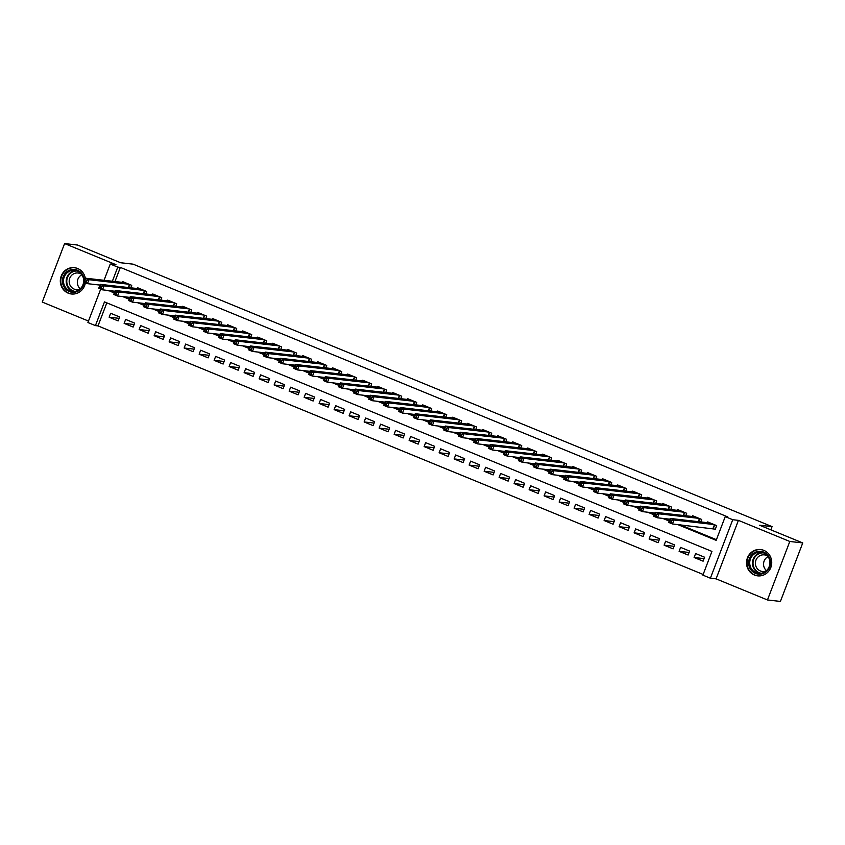 <?xml version="1.0" encoding="UTF-8"?>
<svg xmlns="http://www.w3.org/2000/svg" width="845" height="845" viewBox="0 0 845 845"><rect width="100%" height="100%" fill="white"/><g stroke="black" fill="none" stroke-linecap="round" stroke-linejoin="round"><path stroke-width="1.27" d="M85.303 278.185A13.245 12.601 -83.5 0 0 77.624 268.499A13.245 12.601 -83.5 0 0 74.413 267.675A13.245 12.601 -83.5 0 0 60.703 277.688A13.245 12.601 -83.5 0 0 68.213 293.162A13.245 12.601 -83.5 0 0 71.424 293.986A13.245 12.601 -83.5 0 0 85.366 282.8M754.427 575.033A13.245 12.601 -83.5 0 0 757.638 575.857A13.245 12.601 -83.5 0 0 771.348 565.844A13.245 12.601 -83.5 0 0 763.838 550.37A13.245 12.601 -83.5 0 0 760.616 549.546A13.245 12.601 -83.5 0 0 746.917 559.559A13.245 12.601 -83.5 0 0 754.427 575.033M106.819 302.848L98.009 325.906L95.422 325.61L87.922 322.526L100.692 289.096M770.841 529.826L772.055 526.625L133.098 264.158L120.666 262.753L77.539 245.039L64.59 243.571L42.25 302.066L88.482 321.058M772.055 526.625L759.623 525.22L802.75 542.934L780.41 601.429L767.461 599.961L789.8 541.465L738.424 520.362L732.731 519.717L710.391 578.212L702.892 575.128L711.944 551.415L104.484 301.897L95.422 325.61M738.424 520.362L716.085 578.857L767.461 599.961M716.085 578.857L710.391 578.212M98.009 325.906L703.146 574.463M802.75 542.934L789.8 541.465M130.785 287.796L131.725 285.335L122.726 281.638L122.44 282.388M145.784 293.954L146.724 291.493L137.724 287.796L137.439 288.546M160.782 300.123L161.722 297.662L152.723 293.965L152.438 294.715M175.781 306.281L176.721 303.82L167.722 300.123L167.437 300.873M190.78 312.439L191.72 309.978L182.721 306.281L182.435 307.031M205.779 318.597L206.719 316.146L197.719 312.449L197.434 313.189M220.777 324.765L221.717 322.304L212.718 318.607L212.433 319.357M235.776 330.923L236.716 328.462L227.717 324.765L227.432 325.515M250.775 337.081L251.715 334.62L242.716 330.923L242.43 331.673M265.774 343.25L266.714 340.788L257.714 337.092L257.429 337.842M280.772 349.407L281.712 346.946L272.713 343.25L272.428 343.999M295.771 355.565L296.711 353.104L287.712 349.407L287.427 350.157M310.77 361.723L311.71 359.273L302.711 355.576L302.425 356.315M325.769 367.892L326.709 365.431L317.709 361.734L317.424 362.484M340.778 374.05L341.707 371.589L332.708 367.892L332.423 368.642M355.777 380.208L356.706 377.747L347.707 374.06L347.422 374.8M370.775 386.376L371.715 383.915L362.716 380.218L362.42 380.968M385.774 392.534L386.714 390.073L377.715 386.376L377.419 387.126M400.773 398.692L401.713 396.231L392.714 392.534L392.429 393.284M415.772 404.861L416.712 402.4L407.712 398.703L407.427 399.453M430.77 411.019L431.71 408.558L422.711 404.861L422.426 405.611M445.769 417.176L446.709 414.715L437.71 411.019L437.425 411.768M460.768 423.334L461.708 420.884L452.709 417.187L452.424 417.926M475.767 429.503L476.707 427.042L467.707 423.345L467.422 424.095M490.765 435.661L491.705 433.2L482.706 429.503L482.421 430.253M505.764 441.819L506.704 439.358L497.705 435.661L497.42 436.411M520.763 447.987L521.703 445.526L512.704 441.829L512.419 442.579M535.762 454.145L536.702 451.684L527.702 447.987L527.417 448.737M550.76 460.303L551.701 457.842L542.701 454.145L542.416 454.895M565.759 466.472L566.699 464.011L557.7 460.314L557.415 461.064M580.758 472.63L581.698 470.169L572.699 466.472L572.414 467.222M595.757 478.788L596.697 476.326L587.697 472.63L587.412 473.38M610.755 484.945L611.695 482.495L602.696 478.798L602.411 479.537M625.754 491.114L626.694 488.653L617.695 484.956L617.41 485.706M640.753 497.272L641.693 494.811L632.694 491.114L632.409 491.864M655.752 503.43L656.692 500.969L647.692 497.272L647.407 498.022M670.75 509.598L671.69 507.137L662.691 503.44L662.406 504.19M685.749 515.756L686.689 513.295L677.69 509.598L677.405 510.348M700.759 521.914L701.688 519.453L692.689 515.756L692.404 516.506M704.086 558.619L694.104 557.489L703.103 561.186L704.614 557.235L695.615 553.538L694.104 557.489M689.087 552.461L679.105 551.331L688.105 555.028L689.615 551.077L680.616 547.38L679.105 551.331M674.088 546.303L664.107 545.173L673.106 548.87L674.616 544.919L665.617 541.222L664.107 545.173M659.089 540.145L649.108 539.015L658.107 542.712L659.618 538.751L650.618 535.054L649.108 539.015M644.091 533.977L634.109 532.846L643.108 536.543L644.619 532.593L635.62 528.896L634.109 532.846M629.092 527.819L619.11 526.688L628.11 530.385L629.62 526.435L620.621 522.738L619.11 526.688M614.093 521.661L604.112 520.531L613.111 524.227L614.621 520.266L605.622 516.57L604.112 520.531M599.094 515.492L589.113 514.362L598.112 518.059L599.623 514.109L590.623 510.412L589.113 514.362M584.096 509.334L574.114 508.204L583.113 511.901L584.624 507.951L575.625 504.254L574.114 508.204M569.097 503.176L559.115 502.046L568.115 505.743L569.625 501.793L560.626 498.096L559.115 502.046M554.098 497.008L544.117 495.878L553.116 499.575L554.626 495.624L545.627 491.927L544.117 495.878M539.099 490.85L529.118 489.72L538.117 493.417L539.628 489.466L530.628 485.769L529.118 489.72M524.101 484.692L514.119 483.562L523.118 487.259L524.629 483.308L515.63 479.611L514.119 483.562M509.102 478.534L499.12 477.404L508.12 481.101L509.63 477.14L500.631 473.443L499.12 477.404M494.103 472.366L484.122 471.235L493.121 474.932L494.631 470.982L485.632 467.285L484.122 471.235M479.104 466.208L469.123 465.077L478.122 468.774L479.633 464.824L470.633 461.127L469.123 465.077M464.106 460.05L454.124 458.919L463.123 462.616L464.634 458.655L455.635 454.969L454.124 458.919M449.107 453.881L439.125 452.751L448.125 456.448L449.635 452.497L440.636 448.801L439.125 452.751M434.098 447.723L424.127 446.593L433.126 450.29L434.636 446.34L425.637 442.643L424.127 446.593M419.099 441.565L409.128 440.435L418.127 444.132L419.638 440.182L410.638 436.485L409.128 440.435M404.1 435.407L394.129 434.277L403.128 437.974L404.639 434.013L395.629 430.316L394.129 434.277M389.101 429.239L379.13 428.109L388.13 431.806L389.629 427.855L380.63 424.158L379.13 428.109M374.103 423.081L364.132 421.951L373.131 425.648L374.631 421.697L365.632 418L364.132 421.951M359.104 416.923L349.122 415.793L358.122 419.49L359.632 415.529L350.633 411.832L349.122 415.793M344.105 410.754L334.124 409.624L343.123 413.321L344.633 409.371L335.634 405.674L334.124 409.624M329.106 404.597L319.125 403.466L328.124 407.163L329.634 403.213L320.635 399.516L319.125 403.466M314.108 398.439L304.126 397.308L313.125 401.005L314.636 397.055L305.637 393.358L304.126 397.308M299.109 392.27L289.127 391.14L298.127 394.837L299.637 390.886L290.638 387.19L289.127 391.14M284.11 386.112L274.129 384.982L283.128 388.679L284.638 384.728L275.639 381.032L274.129 384.982M269.111 379.954L259.13 378.824L268.129 382.521L269.639 378.571L260.64 374.874L259.13 378.824M254.113 373.796L244.131 372.666L253.13 376.363L254.641 372.402L245.641 368.705L244.131 372.666M239.114 367.628L229.132 366.498L238.132 370.195L239.642 366.244L230.643 362.547L229.132 366.498M224.115 361.47L214.134 360.34L223.133 364.037L224.643 360.086L215.644 356.389L214.134 360.34M209.116 355.312L199.135 354.182L208.134 357.879L209.644 353.918L200.645 350.221L199.135 354.182M194.118 349.143L184.136 348.013L193.135 351.71L194.646 347.76L185.646 344.063L184.136 348.013M179.119 342.986L169.137 341.855L178.137 345.552L179.647 341.602L170.648 337.905L169.137 341.855M164.12 336.828L154.139 335.697L163.138 339.394L164.648 335.444L155.649 331.747L154.139 335.697M149.121 330.659L139.14 329.529L148.139 333.226L149.649 329.275L140.65 325.578L139.14 329.529M134.123 324.501L124.141 323.371L133.14 327.068L134.651 323.117L125.651 319.421L124.141 323.371M119.652 316.959L110.653 313.263L109.142 317.213L118.142 320.91L119.652 316.959M677.69 524.544L716.169 540.346L725.232 516.633L727.82 516.929L120.349 267.4L114.952 281.543M111.403 290.838L114.508 292.444M125.313 296.88L129.507 298.602M140.312 303.038L144.506 304.76M155.311 309.196L159.504 310.918M170.31 315.365L174.503 317.086M185.308 321.522L189.502 323.244M200.307 327.68L204.501 329.402M215.306 333.849L219.499 335.571M230.305 340.007L234.498 341.729M245.303 346.165L249.497 347.887M260.302 352.323L264.506 354.055M275.301 358.491L279.505 360.213M290.3 364.649L294.504 366.371M305.309 370.807L309.502 372.529M320.308 376.976L324.501 378.697M335.307 383.134L339.5 384.855M350.305 389.291L354.499 391.013M365.304 395.449L369.497 397.182M380.303 401.618L384.496 403.34M395.302 407.776L399.495 409.498M410.3 413.934L414.494 415.666M425.299 420.102L429.492 421.824M440.298 426.26L444.491 427.982M455.297 432.418L459.49 434.14M470.295 438.587L474.489 440.308M485.294 444.745L489.487 446.466M500.293 450.903L504.486 452.624M515.292 457.06L519.485 458.793M530.29 463.229L534.484 464.951M545.289 469.387L549.482 471.109M560.288 475.545L564.481 477.267M575.287 481.713L579.48 483.435M590.285 487.871L594.479 489.593M605.284 494.029L609.477 495.751M620.283 500.198L624.487 501.919M635.282 506.356L639.485 508.077M650.28 512.514L654.484 514.235M665.29 518.672L669.483 520.404M680.288 524.84L716.423 539.68M712.557 528.495L715.187 529.572L716.687 525.622L707.687 521.925L707.402 522.675M104.051 280.308L110.262 264.031L115.955 264.675L64.59 243.571M110.262 264.031L117.761 267.115L112.364 281.248M120.349 267.4L117.761 267.115M725.232 516.633L732.731 519.717M108.815 290.543L114.255 293.109M122.726 296.584L129.253 299.267M137.724 302.742L144.252 305.425M152.723 308.911L159.251 311.594M167.722 315.069L174.25 317.752M182.721 321.227L189.248 323.91M197.719 327.385L204.247 330.068M212.718 333.553L219.246 336.236M227.717 339.711L234.245 342.394M242.716 345.869L249.243 348.552M257.714 352.038L264.242 354.72M272.713 358.195L279.241 360.878M287.712 364.353L294.25 367.036M302.711 370.522L309.249 373.205M317.709 376.68L324.248 379.363M332.708 382.838L339.246 385.521M347.707 388.996L354.245 391.679M362.706 395.164L369.244 397.847M377.704 401.322L384.243 404.005M392.714 407.48L399.241 410.163M407.712 413.649L414.24 416.332M422.711 419.807L429.239 422.489M437.71 425.964L444.238 428.647M452.709 432.133L459.236 434.805M467.707 438.291L474.235 440.974M482.706 444.449L489.234 447.132M497.705 450.607L504.233 453.29M512.704 456.775L519.231 459.458M527.702 462.933L534.23 465.616M542.701 469.091L549.229 471.774M557.7 475.26L564.228 477.943M572.699 481.418L579.226 484.1M587.697 487.576L594.225 490.258M602.696 493.733L609.224 496.416M617.695 499.902L624.223 502.585M632.694 506.06L639.221 508.743M647.692 512.218L654.231 514.901M662.691 518.386L669.229 521.069M111.297 291.124L108.709 290.828M119.124 318.343L109.142 317.213M715.335 529.171L672.462 523.953L668.712 522.411L670.222 518.46L710.318 523.002M670.222 520.034L670.222 518.46L673.972 520.002L672.462 523.953L671.12 522.231L671.722 520.647L670.222 520.034L669.62 521.608L671.12 522.231M714.067 524.544L673.972 520.002L671.722 520.647M668.712 522.411L669.62 521.608M763.616 552.081A11.46 10.911 96.5 0 1 769.668 566.91A11.46 10.911 96.5 0 1 755.472 573.417A11.46 10.911 96.5 0 1 749.42 558.587A11.46 10.911 96.5 0 1 763.616 552.081M756.032 572.656A10.615 10.098 -83.5 0 0 769.594 565.294A10.615 10.098 -83.5 0 0 760.996 552.229A10.615 10.098 -83.5 0 0 756.032 572.656M766.151 570.956A8.355 7.954 96.5 0 1 755.631 561.196A8.355 7.954 96.5 0 1 767.82 556.221M763.215 550.127A13.161 12.527 -83.5 0 0 761.028 549.672A13.161 12.527 -83.5 0 0 747.402 559.633A13.161 12.527 -83.5 0 0 754.87 575.001A13.161 12.527 -83.5 0 0 758.06 575.825A13.161 12.527 -83.5 0 0 760.299 575.867M766.499 570.65A8.355 7.954 96.5 0 1 768.084 556.601M84.151 282.293A11.46 10.911 96.5 0 1 73.367 292.328A11.46 10.911 96.5 0 1 62.53 282.61A11.46 10.911 96.5 0 1 71.804 269.555A11.46 10.911 96.5 0 1 84.141 279.146A11.46 10.911 96.5 0 1 84.246 280.815M63.586 282.515A10.615 10.098 -83.5 0 0 72.395 291.451A10.615 10.098 -83.5 0 0 83.592 279.304A10.615 10.098 -83.5 0 0 74.782 270.368A10.615 10.098 -83.5 0 0 63.586 282.515M80.286 288.779A8.355 7.954 96.5 0 1 81.87 274.731M79.937 289.096A8.355 7.954 96.5 0 1 69.248 282.579A8.355 7.954 96.5 0 1 81.606 274.35M77.001 268.266A13.161 12.527 -83.5 0 0 74.814 267.802A13.161 12.527 -83.5 0 0 60.924 282.874A13.161 12.527 -83.5 0 0 71.857 293.954A13.161 12.527 -83.5 0 0 74.085 293.997M669.937 519.2L657.463 517.795L653.713 516.253L655.224 512.302L695.319 516.834M655.224 513.866L655.224 512.302L658.973 513.834L657.463 517.795L656.111 516.063L656.723 514.489L655.224 513.866L654.611 515.45L656.111 516.063M699.068 518.376L658.973 513.834L656.723 514.489M653.713 516.253L654.611 515.45M654.938 513.042L642.464 511.626L638.714 510.084L640.225 506.134L680.32 510.676M640.225 507.708L640.225 506.134L643.974 507.676L642.464 511.626L641.112 509.905L641.725 508.32L640.225 507.708L639.612 509.292L641.112 509.905M684.07 512.218L643.974 507.676L641.725 508.32M638.714 510.084L639.612 509.292M639.94 506.884L627.465 505.468L623.716 503.926L625.226 499.976L665.321 504.518M625.226 501.55L625.226 499.976L628.976 501.518L627.465 505.468L626.113 503.747L626.726 502.162L625.226 501.55L624.613 503.124L626.113 503.747M669.071 506.06L628.976 501.518L626.726 502.162M623.716 503.926L624.613 503.124M624.941 500.715L612.467 499.31L608.717 497.768L610.227 493.818L650.323 498.36M610.227 495.381L610.227 493.818L613.977 495.35L612.467 499.31L611.115 497.578L611.727 496.004L610.227 495.381L609.615 496.966L611.115 497.578M654.072 499.891L613.977 495.35L611.727 496.004M608.717 497.768L609.615 496.966M609.942 494.557L597.468 493.142L593.718 491.61L595.229 487.649L635.324 492.191M595.218 489.223L595.229 487.649L598.978 489.192L597.468 493.142L596.116 491.42L596.718 489.836L595.218 489.223L594.616 490.808L596.116 491.42M639.073 493.733L598.978 489.192L596.718 489.836M593.718 491.61L594.616 490.808M594.943 488.399L582.469 486.984L578.719 485.442L580.23 481.492L620.325 486.033M580.219 483.065L580.23 481.492L583.979 483.034L582.469 486.984L581.117 485.262L581.719 483.678L580.219 483.065L579.617 484.65L581.117 485.262M624.075 487.576L583.979 483.034L581.719 483.678M578.719 485.442L579.617 484.65M579.945 482.241L567.47 480.826L563.721 479.284L565.231 475.334L605.326 479.875M565.22 476.907L565.231 475.334L568.981 476.876L567.47 480.826L566.118 479.104L566.72 477.52L565.22 476.907L564.618 478.481L566.118 479.104M609.076 481.407L568.981 476.876L566.72 477.52M563.721 479.284L564.618 478.481M564.946 476.073L552.472 474.658L548.722 473.126L550.222 469.165L590.328 473.707M550.222 470.739L550.222 469.165L553.971 470.707L552.472 474.658L551.12 472.936L551.722 471.362L550.222 470.739L549.62 472.323L551.12 472.936M594.077 475.249L553.971 470.707L551.722 471.362M548.722 473.126L549.62 472.323M549.947 469.915L537.473 468.5L533.723 466.958L535.223 463.007L575.329 467.549M535.223 464.581L535.223 463.007L538.973 464.549L537.473 468.5L536.121 466.778L536.723 465.194L535.223 464.581L534.621 466.165L536.121 466.778M579.078 469.091L538.973 464.549L536.723 465.194M533.723 466.958L534.621 466.165M534.948 463.757L522.474 462.342L518.724 460.8L520.224 456.849L560.33 461.391M520.224 458.423L520.224 456.849L523.974 458.391L522.474 462.342L521.122 460.62L521.724 459.036L520.224 458.423L519.622 459.997L521.122 460.62M564.08 462.933L523.974 458.391L521.724 459.036M518.724 460.8L519.622 459.997M519.939 457.589L507.465 456.184L503.715 454.642L505.225 450.691L545.331 455.223M505.225 452.255L505.225 450.691L508.975 452.223L507.465 456.184L506.123 454.452L506.725 452.878L505.225 452.255L504.623 453.839L506.123 454.452M549.081 456.765L508.975 452.223L506.725 452.878M503.715 454.642L504.623 453.839M504.94 451.431L492.466 450.015L488.716 448.473L490.227 444.523L530.322 449.065M490.227 446.097L490.227 444.523L493.976 446.065L492.466 450.015L491.125 448.294L491.727 446.709L490.227 446.097L489.625 447.681L491.125 448.294M534.072 450.607L493.976 446.065L491.727 446.709M488.716 448.473L489.625 447.681M489.942 445.273L477.467 443.857L473.718 442.315L475.228 438.365L515.323 442.907M475.228 439.939L475.228 438.365L478.978 439.907L477.467 443.857L476.126 442.136L476.728 440.551L475.228 439.939L474.626 441.512L476.126 442.136M519.073 444.449L478.978 439.907L476.728 440.551M473.718 442.315L474.626 441.512M474.943 439.104L462.468 437.699L458.719 436.157L460.229 432.207L500.324 436.749M460.229 433.77L460.229 432.207L463.979 433.749L462.468 437.699L461.127 435.967L461.729 434.393L460.229 433.77L459.627 435.355L461.127 435.967M504.074 438.28L463.979 433.749L461.729 434.393M458.719 436.157L459.627 435.355M459.944 432.946L447.47 431.531L443.72 429.999L445.23 426.038L485.326 430.58M445.23 427.612L445.23 426.038L448.98 427.581L447.47 431.531L446.128 429.809L446.73 428.235L445.23 427.612L444.628 429.197L446.128 429.809M489.075 432.122L448.98 427.581L446.73 428.235M443.72 429.999L444.628 429.197M444.945 426.788L432.471 425.373L428.721 423.831L430.232 419.88L470.327 424.422M430.232 421.454L430.232 419.88L433.981 421.423L432.471 425.373L431.13 423.651L431.732 422.067L430.232 421.454L429.63 423.039L431.13 423.651M474.077 425.964L433.981 421.423L431.732 422.067M428.721 423.831L429.63 423.039M429.947 420.63L417.472 419.215L413.723 417.673L415.233 413.723L455.328 418.264M415.233 415.296L415.233 413.723L418.983 415.265L417.472 419.215L416.131 417.493L416.733 415.909L415.233 415.296L414.631 416.87L416.131 417.493M459.078 419.796L418.983 415.265L416.733 415.909M413.723 417.673L414.631 416.87M414.948 414.462L402.474 413.057L398.724 411.515L400.234 407.554L440.329 412.096M400.234 409.128L400.234 407.554L403.984 409.096L402.474 413.057L401.132 411.325L401.734 409.751L400.234 409.128L399.632 410.712L401.132 411.325M444.079 413.638L403.984 409.096L401.734 409.751M398.724 411.515L399.632 410.712M399.949 408.304L387.475 406.889L383.725 405.346L385.236 401.396L425.331 405.938M385.236 402.97L385.236 401.396L388.985 402.938L387.475 406.889L386.133 405.167L386.735 403.583L385.236 402.97L384.633 404.554L386.133 405.167M429.08 407.48L388.985 402.938L386.735 403.583M383.725 405.346L384.633 404.554M384.95 402.146L372.476 400.731L368.726 399.189L370.237 395.238L410.332 399.78M370.237 396.812L370.237 395.238L373.986 396.78L372.476 400.731L371.135 399.009L371.737 397.425L370.237 396.812L369.635 398.386L371.135 399.009M414.082 401.322L373.986 396.78L371.737 397.425M368.726 399.189L369.635 398.386M369.952 395.978L357.477 394.573L353.728 393.031L355.238 389.08L395.333 393.612M355.238 390.643L355.238 389.08L358.988 390.612L357.477 394.573L356.136 392.84L356.738 391.267L355.238 390.643L354.636 392.228L356.136 392.84M399.083 395.154L358.988 390.612L356.738 391.267M353.728 393.031L354.636 392.228M354.953 389.82L342.478 388.404L338.729 386.873L340.239 382.912L380.334 387.454M340.239 384.486L340.239 382.912L343.989 384.454L342.478 388.404L341.137 386.683L341.739 385.098L340.239 384.486L339.637 386.07L341.137 386.683M384.084 388.996L343.989 384.454L341.739 385.098M338.729 386.873L339.637 386.07M339.954 383.662L327.48 382.246L323.73 380.704L325.24 376.754L365.336 381.296M325.24 378.328L325.24 376.754L328.99 378.296L327.48 382.246L326.138 380.525L326.74 378.94L325.24 378.328L324.638 379.901L326.138 380.525M369.085 382.838L328.99 378.296L326.74 378.94M323.73 380.704L324.638 379.901M324.955 377.493L312.481 376.088L308.731 374.546L310.242 370.596L350.337 375.138M310.242 372.17L310.242 370.596L313.991 372.138L312.481 376.088L311.14 374.367L311.742 372.782L310.242 372.17L309.64 373.743L311.14 374.367M354.087 376.669L313.991 372.138L311.742 372.782M308.731 374.546L309.64 373.743M309.957 371.335L297.482 369.92L293.733 368.388L295.243 364.427L335.338 368.969M295.243 366.001L295.243 364.427L298.993 365.969L297.482 369.92L296.13 368.198L296.743 366.624L295.243 366.001L294.63 367.586L296.13 368.198M339.088 370.511L298.993 365.969L296.743 366.624M293.733 368.388L294.63 367.586M294.958 365.177L282.483 363.762L278.734 362.22L280.244 358.269L320.339 362.811M280.244 359.843L280.244 358.269L283.994 359.812L282.483 363.762L281.132 362.04L281.744 360.456L280.244 359.843L279.632 361.428L281.132 362.04M324.089 364.353L283.994 359.812L281.744 360.456M278.734 362.22L279.632 361.428M279.959 359.019L267.485 357.604L263.735 356.062L265.245 352.111L305.341 356.653M265.245 353.685L265.245 352.111L268.995 353.654L267.485 357.604L266.133 355.882L266.745 354.298L265.245 353.685L264.633 355.259L266.133 355.882M309.09 358.195L268.995 353.654L266.745 354.298M263.735 356.062L264.633 355.259M264.96 352.851L252.486 351.446L248.736 349.904L250.247 345.954L290.342 350.485M250.247 347.517L250.247 345.954L253.996 347.485L252.486 351.446L251.134 349.714L251.747 348.14L250.247 347.517L249.634 349.101L251.134 349.714M294.092 352.027L253.996 347.485L251.747 348.14M248.736 349.904L249.634 349.101M249.962 346.693L237.487 345.278L233.738 343.735L235.248 339.785L275.343 344.327M235.237 341.359L235.248 339.785L238.998 341.327L237.487 345.278L236.135 343.556L236.737 341.971L235.237 341.359L234.635 342.943L236.135 343.556M279.093 345.869L238.998 341.327L236.737 341.971M233.738 343.735L234.635 342.943M234.963 340.535L222.488 339.12L218.739 337.577L220.249 333.627L260.344 338.169M220.239 335.201L220.249 333.627L223.999 335.169L222.488 339.12L221.136 337.398L221.739 335.814L220.239 335.201L219.637 336.775L221.136 337.398M264.094 339.711L223.999 335.169L221.739 335.814M218.739 337.577L219.637 336.775M219.964 334.366L207.49 332.962L203.74 331.42L205.25 327.469L245.346 332.011M205.24 329.032L205.25 327.469L209 329.001L207.49 332.962L206.138 331.229L206.74 329.656L205.24 329.032L204.638 330.617L206.138 331.229M249.095 333.543L209 329.001L206.74 329.656M203.74 331.42L204.638 330.617M204.965 328.209L192.491 326.793L188.741 325.262L190.241 321.301L230.347 325.843M190.241 322.874L190.241 321.301L193.991 322.843L192.491 326.793L191.139 325.071L191.741 323.487L190.241 322.874L189.639 324.459L191.139 325.071M234.097 327.385L193.991 322.843L191.741 323.487M188.741 325.262L189.639 324.459M189.967 322.051L177.492 320.635L173.743 319.093L175.242 315.143L215.348 319.685M175.242 316.717L175.242 315.143L178.992 316.685L177.492 320.635L176.14 318.914L176.742 317.329L175.242 316.717L174.64 318.301L176.14 318.914M219.098 321.227L178.992 316.685L176.742 317.329M173.743 319.093L174.64 318.301M174.968 315.893L162.493 314.477L158.744 312.935L160.244 308.985L200.349 313.527M160.244 310.559L160.244 308.985L163.993 310.527L162.493 314.477L161.141 312.756L161.744 311.171L160.244 310.559L159.642 312.132L161.141 312.756M204.099 315.058L163.993 310.527L161.744 311.171M158.744 312.935L159.642 312.132M159.958 309.724L147.484 308.309L143.734 306.777L145.245 302.816L185.351 307.358M145.245 304.39L145.245 302.816L148.995 304.358L147.484 308.309L146.143 306.587L146.745 305.013L145.245 304.39L144.643 305.974L146.143 306.587M189.1 308.9L148.995 304.358L146.745 305.013M143.734 306.777L144.643 305.974M144.96 303.566L132.485 302.151L128.736 300.609L130.246 296.658L170.341 301.2M130.246 298.232L130.246 296.658L133.996 298.2L132.485 302.151L131.144 300.429L131.746 298.845L130.246 298.232L129.644 299.817L131.144 300.429M174.091 302.742L133.996 298.2L131.746 298.845M128.736 300.609L129.644 299.817M129.961 297.408L117.487 295.993L113.737 294.451L115.247 290.5L155.343 295.042M115.247 292.074L115.247 290.5L118.997 292.043L117.487 295.993L116.145 294.271L116.747 292.687L115.247 292.074L114.645 293.648L116.145 294.271M159.092 296.584L118.997 292.043L116.747 292.687M113.737 294.451L114.645 293.648M114.962 291.24L102.488 289.835L98.738 288.293L100.249 284.342L140.344 288.874M100.249 285.906L100.249 284.342L103.998 285.874L102.488 289.835L101.147 288.103L101.749 286.529L100.249 285.906L99.647 287.49L101.147 288.103M144.094 290.416L103.998 285.874L101.749 286.529M98.738 288.293L99.647 287.49M99.963 285.082L87.489 283.666L83.739 282.124L85.25 278.174L125.345 282.716M85.25 279.748L85.25 278.174L89 279.716L87.489 283.666L86.148 281.945L86.75 280.36L85.25 279.748L84.648 281.332L86.148 281.945M129.095 284.258L89 279.716L86.75 280.36M83.739 282.124L84.648 281.332M714.722 524.808L713.275 528.6M714.437 524.692L712.969 528.537M759.972 573.375A10.615 10.098 96.5 0 1 762.338 552.482M763.531 552.884A10.267 9.77 -83.5 0 0 759.106 572.667A10.267 9.77 -83.5 0 0 761.229 573.259M73.758 291.514A10.615 10.098 96.5 0 1 76.124 270.611M77.317 271.013A10.267 9.77 -83.5 0 0 66.871 282.8A10.267 9.77 -83.5 0 0 75.015 291.388M699.723 518.65L698.572 521.671M699.438 518.534L698.255 521.629M684.725 512.482L683.573 515.503M684.439 512.366L683.256 515.471M669.726 506.324L668.575 509.345M669.441 506.208L668.258 509.313M654.727 500.166L653.576 503.187M654.442 500.05L653.259 503.155M639.728 494.008L638.577 497.029M639.443 493.892L638.26 496.987M624.73 487.84L623.578 490.861M624.444 487.723L623.261 490.829M609.731 481.682L608.58 484.703M609.446 481.565L608.263 484.671M594.732 475.524L593.581 478.545M594.447 475.408L593.264 478.502M579.733 469.355L578.582 472.376M579.448 469.239L578.265 472.344M564.735 463.197L563.583 466.218M564.449 463.081L563.266 466.186M549.736 457.039L548.574 460.06M549.451 456.923L548.268 460.018M534.737 450.881L533.575 453.902M534.452 450.765L533.269 453.86M519.738 444.713L518.576 447.734M519.453 444.597L518.27 447.702M504.74 438.555L503.578 441.576M504.454 438.439L503.271 441.544M489.741 432.397L488.579 435.418M489.456 432.281L488.273 435.376M474.732 426.229L473.58 429.249M474.457 426.112L473.274 429.218M459.733 420.071L458.582 423.091M459.458 419.954L458.275 423.06M444.734 413.913L443.583 416.934M444.459 413.796L443.266 416.891M429.735 407.744L428.584 410.765M429.461 407.628L428.267 410.733M414.737 401.586L413.585 404.607M414.462 401.47L413.268 404.575M399.738 395.428L398.587 398.449M399.453 395.312L398.27 398.407M384.739 389.27L383.588 392.291M384.454 389.154L383.271 392.249M369.74 383.102L368.589 386.123M369.455 382.986L368.272 386.091M354.742 376.944L353.59 379.965M354.456 376.828L353.273 379.933M339.743 370.786L338.591 373.807M339.458 370.67L338.275 373.765M324.744 364.617L323.593 367.638M324.459 364.501L323.276 367.607M309.745 358.46L308.594 361.48M309.46 358.343L308.277 361.449M294.747 352.302L293.595 355.322M294.461 352.185L293.278 355.28M279.748 346.133L278.596 349.154M279.463 346.017L278.28 349.122M264.749 339.975L263.598 342.996M264.464 339.859L263.281 342.964M249.75 333.817L248.599 336.838M249.465 333.701L248.282 336.806M234.752 327.659L233.6 330.68M234.466 327.543L233.283 330.638M219.753 321.491L218.601 324.512M219.468 321.375L218.285 324.48M204.754 315.333L203.603 318.354M204.469 315.217L203.286 318.322M189.755 309.175L188.593 312.196M189.47 309.059L188.287 312.154M174.757 303.006L173.595 306.027M174.471 302.89L173.288 305.996M159.758 296.849L158.596 299.869M159.473 296.732L158.29 299.838M144.759 290.691L143.597 293.711M144.474 290.574L143.291 293.669M129.76 284.533L128.598 287.553M129.475 284.416L128.292 287.511M761.028 549.672L762.032 549.789M758.06 575.825L759.063 575.931M74.814 267.802L75.818 267.918M71.857 293.954L72.85 294.071"/></g></svg>
